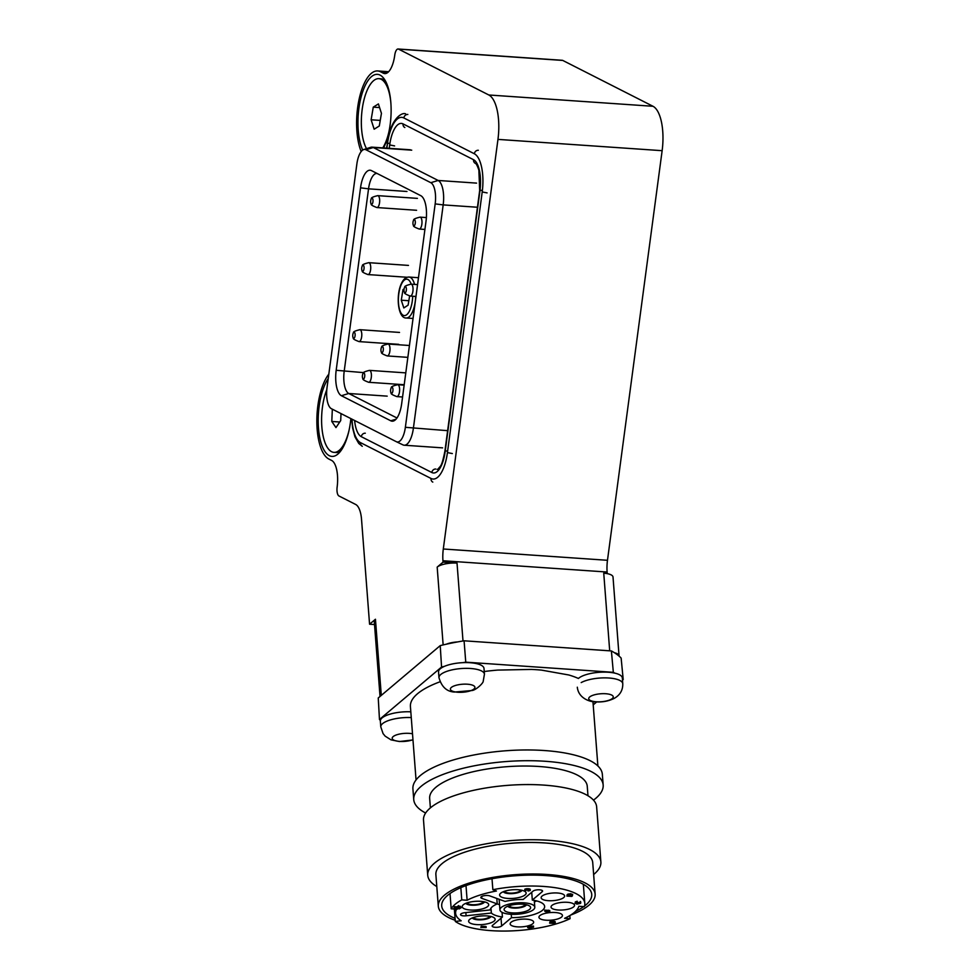 <?xml version="1.0" encoding="UTF-8"?>
<svg xmlns="http://www.w3.org/2000/svg" width="980" height="980" viewBox="0 0 980 980"><rect width="100%" height="100%" fill="white"/><g stroke="black" fill="none" stroke-linecap="round" stroke-linejoin="round"><path stroke-width="1.47" d="M350.865 418.595A42.177 16.378 93.9 0 1 350.448 422.294A42.177 16.378 93.9 0 1 339.055 452.968A42.177 16.378 93.9 0 1 322.604 447.162A42.177 16.378 93.9 0 1 319.137 406.382A42.177 16.378 93.9 0 1 328.239 378.562M362.71 150.075A42.177 16.378 93.9 0 1 358.888 108.486A42.177 16.378 93.9 0 1 384.05 78.755A42.177 16.378 93.9 0 1 390.187 124.399A42.177 16.378 93.9 0 1 383.584 147.943M607.233 573.447L607.049 573.606A15.202 4.937 -4.4 0 0 603.741 573.202L607.233 573.447L607.122 572.038A22.797 8.857 -86.1 0 1 607.477 560.291L662.137 150.687L497.963 139.393A38 14.761 -86.1 0 0 488.824 94.987L398.578 49.135A7.595 2.952 -86.1 0 0 398.101 49A7.595 2.952 -86.1 0 0 394.756 55.15A22.797 8.857 93.9 0 1 384.736 73.598A22.797 8.857 93.9 0 1 383.315 73.194L380.497 71.761A45.595 17.714 -86.1 0 0 377.668 70.952A45.595 17.714 -86.1 0 0 357.614 107.849A45.595 17.714 -86.1 0 0 361.191 151.545M328.827 374.14A45.595 17.714 -86.1 0 0 317.863 405.745A45.595 17.714 -86.1 0 0 328.827 459.02L331.644 460.453A22.797 8.857 93.9 0 1 337.132 487.097A7.595 2.952 -86.1 0 0 338.958 495.978L355.691 504.48A22.797 8.857 -86.1 0 1 361.534 519.376L369.57 624.211L374.519 624.554M497.963 139.393L443.303 548.996A22.797 8.857 -86.1 0 0 442.948 560.744L443.058 562.14L437.178 567.114A15.202 4.937 -4.4 0 1 457.023 563.108L443.058 562.14M380.032 696.462L374.274 621.369A15.202 4.937 -4.4 0 1 375.45 619.25L369.57 624.211M398.101 49L562.275 60.295A7.595 2.952 -86.1 0 1 562.753 60.429L652.999 106.281A38 14.761 -86.1 0 1 662.137 150.687M446.28 644.215A15.202 4.937 -4.4 0 1 457.648 641.925M614.423 652.717A15.202 4.937 -4.4 0 1 619.054 655.841A15.202 4.937 -4.4 0 1 619.054 656.11M607.049 573.606A15.202 4.937 -4.4 0 1 613.015 577.012L619.054 655.841M389.244 148.335L389.697 144.942A26.595 10.327 93.9 0 1 403.05 123.897L473.56 159.716A26.595 10.327 93.9 0 1 479.943 190.794L445.165 451.462A26.595 10.327 93.9 0 1 431.825 472.507L361.314 436.688A26.595 10.327 93.9 0 1 354.601 420.494M352.016 419.183A32.671 12.691 -86.1 0 0 360.518 442.642L431.029 478.461A32.671 12.691 -86.1 0 0 447.431 452.601L482.209 191.945A32.671 12.691 -86.1 0 0 474.345 153.762L403.846 117.943A32.671 12.691 -86.1 0 0 387.443 143.803L386.855 148.164M404.103 288.904L403.001 289.627L401.273 300.199L403.834 307.953L408.121 305.135L409.615 295.997M404.017 289.7L403.001 289.627M408.844 300.725L401.273 300.199M349.039 430.343A38 14.761 93.9 0 1 333.923 452.368A38 14.761 93.9 0 1 321.673 415.937A38 14.761 93.9 0 1 326.805 389.648M340.783 450.91A38 14.761 93.9 0 1 336.018 452.515L333.923 452.368M332.33 409.175L331.791 421.461L335.969 427.586L340.709 420.579L341.016 413.585M339.741 422.013L331.791 421.461M366.532 148.666A38 14.761 93.9 0 1 364.131 142.982A38 14.761 93.9 0 1 363.629 101.332A38 14.761 93.9 0 1 378.893 78.657A38 14.761 93.9 0 1 388.435 90.148A38 14.761 93.9 0 1 390.836 102.545M378.893 78.657L380.987 78.804A38 14.761 93.9 0 1 385.483 81.034M388.778 132.447A38 14.761 93.9 0 1 382.788 147.894M374.152 129.201L379.297 125.991L381.441 113.349L378.415 103.929L373.27 107.138L371.126 119.781L374.152 129.201M380.24 120.405L371.126 119.781M379.591 107.579L373.27 107.138M360.53 187.829A21.768 8.453 93.9 0 1 371.371 170.569A21.768 8.453 93.9 0 1 371.445 170.606L420.8 195.682A21.768 8.453 93.9 0 1 426.031 221.113L401.69 403.576A21.768 8.453 93.9 0 1 393.433 421.02A21.768 8.453 93.9 0 1 390.763 420.8L341.408 395.724A21.768 8.453 93.9 0 1 336.177 370.293L360.53 187.829L368.541 188.834L344.188 371.298A19 7.375 -86.1 0 0 348.757 393.495L396.961 417.982M435.169 203.889A18.13 7.044 -86.1 0 0 430.82 182.696L365.944 149.744A18.13 7.044 -86.1 0 0 363.727 149.56A18.13 7.044 -86.1 0 0 356.855 164.089L327.038 387.517A18.13 7.044 -86.1 0 0 331.399 408.709L396.263 441.662A18.13 7.044 -86.1 0 0 396.324 441.686A18.13 7.044 -86.1 0 0 405.365 427.305L435.169 203.889L443.18 204.894L413.376 428.309A20.898 8.122 93.9 0 1 404.189 445.214A20.898 8.122 93.9 0 1 402.964 444.883A20.898 8.122 93.9 0 1 402.89 444.846L396.386 441.723M363.727 149.56L370.746 147.306A20.898 8.122 93.9 0 1 371.996 147.147A20.898 8.122 93.9 0 1 373.294 147.515L438.158 180.467A20.898 8.122 93.9 0 1 443.18 204.894L477.444 207.246M377.116 173.485A19 7.375 -86.1 0 0 376.896 173.46A19 7.375 -86.1 0 0 368.541 188.834L406.957 191.48M372.584 198.609A3.038 1.176 93.9 0 1 372.755 202.774A3.038 1.176 93.9 0 1 371.077 203.828A3.038 1.176 93.9 0 1 371.016 203.73A3.038 1.176 93.9 0 1 371.371 198.621A3.038 1.176 93.9 0 1 372.584 198.609M414.895 220.108A3.038 1.176 93.9 0 1 415.067 224.261A3.038 1.176 93.9 0 1 413.376 225.327A3.038 1.176 93.9 0 1 413.327 225.216A3.038 1.176 93.9 0 1 413.67 220.12A3.038 1.176 93.9 0 1 414.895 220.108M363.641 265.641A3.038 1.176 93.9 0 1 363.813 269.794A3.038 1.176 93.9 0 1 362.135 270.86A3.038 1.176 93.9 0 1 362.073 270.75A3.038 1.176 93.9 0 1 362.429 265.654A3.038 1.176 93.9 0 1 363.641 265.641M405.953 287.128A3.038 1.176 93.9 0 1 406.124 291.293A3.038 1.176 93.9 0 1 404.434 292.346A3.038 1.176 93.9 0 1 404.385 292.248A3.038 1.176 93.9 0 1 404.728 287.14A3.038 1.176 93.9 0 1 405.953 287.128M382.898 346.994A3.038 1.176 93.9 0 1 383.07 351.146A3.038 1.176 93.9 0 1 381.392 352.212A3.038 1.176 93.9 0 1 381.33 352.114A3.038 1.176 93.9 0 1 381.685 347.006A3.038 1.176 93.9 0 1 382.898 346.994M581.189 682.595A22.797 7.411 175.6 0 1 606.412 677.891A22.797 7.411 175.6 0 1 622.766 683.709L622.325 677.952A22.797 7.411 175.6 0 0 605.971 672.133A22.797 7.411 175.6 0 0 580.736 676.837A22.797 7.411 175.6 0 0 578.408 678.466A91.189 29.621 175.6 0 0 568.829 674.987L541.56 670.124A91.189 29.621 175.6 0 0 536.611 669.72A91.189 29.621 175.6 0 0 531.528 669.426L497.718 670.087A91.189 29.621 175.6 0 0 484.243 671.52M611.165 699.304A12.311 4.006 175.6 0 0 607.845 693.963A12.311 4.006 175.6 0 0 590.793 696.217A12.311 4.006 175.6 0 0 594.113 701.545A12.311 4.006 175.6 0 0 611.165 699.304M484.439 674.191L483.998 668.433A22.797 7.411 175.6 0 0 473.977 663.142A22.797 7.411 175.6 0 0 450.347 664.416A22.797 7.411 175.6 0 0 438.538 671.925L438.979 677.682C441.6 686.833 446.745 691.623 454.451 692.052L472.103 690.508C475.839 690.128 483.348 683.219 483.226 681.198L484.439 674.191A22.797 7.411 175.6 0 0 474.418 668.911A22.797 7.411 175.6 0 0 450.788 670.173A22.797 7.411 175.6 0 0 438.979 677.682M469.518 684.432A12.311 4.006 175.6 0 0 452.466 686.686A12.311 4.006 175.6 0 0 455.798 692.027A12.311 4.006 175.6 0 0 472.838 689.773A12.311 4.006 175.6 0 0 469.518 684.432M410.816 711.823A22.797 7.411 175.6 0 0 384.221 716.478A22.797 7.411 175.6 0 0 380.338 721.084L380.779 726.842L383.058 733.579L385.152 736.139L390.996 739.851L399.424 741.529L412.984 739.961M412.507 733.812A12.311 4.006 175.6 0 0 394.279 735.845A12.311 4.006 175.6 0 0 396.545 741.003A12.311 4.006 175.6 0 0 412.96 739.704M593.635 874.528A86.816 28.2 175.6 0 0 600.875 861.996A86.816 28.2 175.6 0 0 547.881 840.264A86.816 28.2 175.6 0 0 427.733 875.275A86.816 28.2 175.6 0 0 436.798 886.557M600.875 861.996L596.636 806.822A86.816 28.2 175.6 0 0 543.655 785.09A86.816 28.2 175.6 0 0 423.507 820.101L427.733 875.275M584.521 906.01A75.227 24.439 175.6 0 0 591.736 894.409A75.227 24.439 175.6 0 0 545.823 875.581A75.227 24.439 175.6 0 0 441.711 905.912A75.227 24.439 175.6 0 0 455.063 918.358M438.305 906.182L435.88 874.65A78.657 25.553 -4.4 0 1 544.733 842.935A78.657 25.553 -4.4 0 1 592.729 862.62L595.142 894.152A78.657 25.553 175.6 0 0 547.146 874.466A78.657 25.553 175.6 0 0 438.305 906.182A78.657 25.553 175.6 0 0 455.21 920.281M570.764 915.026A78.657 25.553 175.6 0 0 595.142 894.152M593.476 800.133A94.987 30.858 175.6 0 0 603.166 785.054A94.987 30.858 175.6 0 0 545.199 761.276A94.987 30.858 175.6 0 0 413.744 799.582A94.987 30.858 175.6 0 0 425.614 813.008M603.166 785.054L602.345 774.298A94.987 30.858 175.6 0 0 544.365 750.533A94.987 30.858 175.6 0 0 412.911 788.827L413.744 799.582M587.976 795.772L587.253 786.279A79.037 25.676 175.6 0 0 539.024 766.495A79.037 25.676 175.6 0 0 429.657 798.357L430.379 807.863M380.387 720.398A127.29 41.344 -4.4 0 1 379.468 719.492L378.243 697.968L440.228 645.612A126.886 41.221 -4.4 0 1 464.079 640.798L611.398 650.941A126.886 41.221 -4.4 0 1 621.136 658.07L623.207 679.544L622.496 680.145M379.468 719.492L441.564 667.037A127.29 41.344 -4.4 0 1 444.344 666.376M440.228 645.612L441.564 667.037M462.756 662.664A127.29 41.344 -4.4 0 1 465.757 662.162L613.333 672.317A127.29 41.344 -4.4 0 1 614.779 673.125M464.079 640.798L465.757 662.162M611.398 650.941L613.333 672.317M622.386 678.723A127.29 41.344 -4.4 0 1 623.207 679.544M596.698 701.925L593.206 704.877M440.375 681.651C430.392 685.302 422.76 689.332 417.505 693.742C412.31 698.164 409.959 702.562 410.461 706.923M575.529 911.351A75.227 24.439 175.6 0 0 583.725 906.61M481.841 898.354A4.937 1.605 -4.4 0 1 480.837 897.484A4.937 1.605 -4.4 0 1 481.217 896.798A4.937 1.605 -4.4 0 1 489.682 895.867L505.068 901.441A27.354 8.881 -4.4 0 1 523.234 899.444L533.108 891.102A4.937 1.605 -4.4 0 1 538.559 889.779A4.937 1.605 -4.4 0 1 542.577 891.041A4.937 1.605 -4.4 0 1 542.185 891.727L532.312 900.069A27.354 8.881 -4.4 0 1 544.647 906.463A27.354 8.881 -4.4 0 1 511.499 917.648L501.625 925.99A4.937 1.605 -4.4 0 1 496.174 927.325A4.937 1.605 -4.4 0 1 492.156 926.063A4.937 1.605 -4.4 0 1 492.548 925.365L502.422 917.023A27.354 8.881 -4.4 0 1 491.36 913.029L466.1 915.798A4.937 1.605 -4.4 0 1 460.551 914.622A4.937 1.605 -4.4 0 1 460.943 913.923A4.937 1.605 -4.4 0 1 464.863 912.686L490.123 909.918A27.354 8.881 -4.4 0 1 492.217 906.819A27.354 8.881 -4.4 0 1 497.228 903.915L481.841 898.354L481.695 896.48M542.05 896.1A11.784 3.822 -4.4 0 1 555.06 892.927A11.784 3.822 -4.4 0 1 564.627 895.941A11.784 3.822 -4.4 0 1 563.708 897.582A11.784 3.822 -4.4 0 1 550.699 900.755A11.784 3.822 -4.4 0 1 541.144 897.741A11.784 3.822 -4.4 0 1 542.05 896.1M551.961 905.41A11.784 3.822 -4.4 0 1 564.97 902.237A11.784 3.822 -4.4 0 1 574.537 905.251A11.784 3.822 -4.4 0 1 573.619 906.892A11.784 3.822 -4.4 0 1 560.609 910.065A11.784 3.822 -4.4 0 1 551.042 907.051A11.784 3.822 -4.4 0 1 551.961 905.41M539.87 915.626A11.784 3.822 -4.4 0 1 552.879 912.454A11.784 3.822 -4.4 0 1 562.434 915.467A11.784 3.822 -4.4 0 1 561.528 917.109A11.784 3.822 -4.4 0 1 548.518 920.281A11.784 3.822 -4.4 0 1 538.951 917.268A11.784 3.822 -4.4 0 1 539.87 915.626M511.07 922.266A11.784 3.822 -4.4 0 1 524.08 919.093A11.784 3.822 -4.4 0 1 533.647 922.119A11.784 3.822 -4.4 0 1 532.728 923.76A11.784 3.822 -4.4 0 1 519.719 926.933A11.784 3.822 -4.4 0 1 510.151 923.92A11.784 3.822 -4.4 0 1 511.07 922.266M500.645 893.233A13.303 4.324 -4.4 0 1 513.018 889.742A13.303 4.324 -4.4 0 1 525.207 891.641A13.303 4.324 -4.4 0 1 525.096 894.924A13.303 4.324 -4.4 0 1 508.179 898.452A13.303 4.324 -4.4 0 1 500.302 893.552A13.303 4.324 -4.4 0 1 500.645 893.233M503.304 891.739A9.494 3.087 175.6 0 0 511.646 893.638A9.494 3.087 175.6 0 0 521.336 891.102A9.494 3.087 175.6 0 0 521.973 890.306M487.011 915.92A13.303 4.324 -4.4 0 1 494.214 917.831A13.303 4.324 -4.4 0 1 491.139 922.731A13.303 4.324 -4.4 0 1 476.733 924.606A13.303 4.324 -4.4 0 1 469.31 919.742A13.303 4.324 -4.4 0 1 487.011 915.92M472.299 917.917A9.494 3.087 175.6 0 0 477.922 919.791A9.494 3.087 175.6 0 0 490.968 916.496M463.221 904.822A13.303 4.324 -4.4 0 1 475.606 901.318A13.303 4.324 -4.4 0 1 487.795 903.229A13.303 4.324 -4.4 0 1 487.673 906.5A13.303 4.324 -4.4 0 1 470.755 910.04A13.303 4.324 -4.4 0 1 462.879 905.14A13.303 4.324 -4.4 0 1 463.221 904.822M465.88 903.315A9.494 3.087 175.6 0 0 474.222 905.226A9.494 3.087 175.6 0 0 483.912 902.678A9.494 3.087 175.6 0 0 484.549 901.894M533.438 909.661A17.481 5.672 -4.4 0 1 514.133 914.365A17.481 5.672 -4.4 0 1 499.935 909.881A17.481 5.672 -4.4 0 1 501.295 907.443A17.481 5.672 -4.4 0 1 520.601 902.739A17.481 5.672 -4.4 0 1 534.798 907.211A17.481 5.672 -4.4 0 1 533.438 909.661M504.663 891.236A7.975 2.597 175.6 0 0 509.514 893.098A7.975 2.597 175.6 0 0 520.552 890.024M473.659 917.427A7.975 2.597 175.6 0 0 478.51 919.289A7.975 2.597 175.6 0 0 489.547 916.214M467.24 902.825A7.975 2.597 175.6 0 0 473.904 904.736A7.975 2.597 175.6 0 0 482.515 902.58A7.975 2.597 175.6 0 0 483.128 901.612M505.141 907.713A13.303 4.324 -4.4 0 1 517.514 904.209A13.303 4.324 -4.4 0 1 529.702 906.12A13.303 4.324 -4.4 0 1 529.592 909.391A13.303 4.324 -4.4 0 1 512.675 912.919A13.303 4.324 -4.4 0 1 504.798 908.019A13.303 4.324 -4.4 0 1 505.141 907.713M507.799 906.206A9.494 3.087 175.6 0 0 516.129 908.105A9.494 3.087 175.6 0 0 525.819 905.569A9.494 3.087 175.6 0 0 526.468 904.773M509.159 905.716A7.975 2.597 175.6 0 0 515.823 907.615A7.975 2.597 175.6 0 0 524.423 905.471A7.975 2.597 175.6 0 0 525.047 904.491M571.463 895.046L569.515 895.01M571.438 896.222L567.543 895.953L570.875 894.973L572.136 895.512L571.438 896.222L571.352 895.144M530.155 928.146L528.661 927.705L530.107 927.582M551.85 922.499L550.331 923.013L551.985 922.523M551.74 922.486L551.899 923.123M554.153 922.511L554.215 923.283L552.402 923.16L554.447 922.548M554.178 922.511L554.215 923.283M548.016 911.608L545.885 911.461L548.016 911.608M457.133 909.244L460.22 907.235L457.133 909.244L457.084 908.521M526.701 889.914L525.66 890.783L525.01 890.183L526.885 889.754L530.155 890.538L528.024 891.016L529.653 890.502L529.139 889.987L526.934 889.95M525.66 890.783L524.937 889.105L525.574 889.705L524.937 889.105L526.799 888.689L529.2 888.75L530.155 890.538M481.584 927.435L486.154 927.582L481.584 927.435M566.857 896.075L571.058 894.814L572.394 895.867L571.757 896.406L566.857 896.075L567.2 894.642L568.02 894.103L568.106 895.181M572.626 894.323L572.394 895.867M497.093 903.977A27.354 8.881 175.6 0 0 499.531 904.516M534.382 901.845A27.354 8.881 175.6 0 0 536.709 900.939M533.561 927.154L531.491 927.472L530.56 928.268L531.613 928.807L527.693 927.644L533.561 927.154L533.475 926.076L527.632 926.541L527.718 927.619M550.049 922.793L554.362 922.352L555.096 923.001L554.533 923.466L549.645 923.136L549.964 921.727L551.826 921.249L551.912 922.327M551.826 921.249L554.276 921.274L555.096 923.001M575.873 903.058L577.036 903.964L580.393 902.531L580.528 903.364L576.816 904.124L575.383 903.009L577.306 902.323L575.677 903.401M575.297 901.931L575.125 903.438L575.297 901.931L577.22 901.245L577.306 902.323M579.976 902.666L580.307 901.453L580.528 903.364M548.518 911.645L547.538 912.466L544.77 911.253L548.518 911.645M459.24 906.708L457.158 907.933L454.426 907.75L456.717 908.301L455.21 909.575L459.24 906.708L458.579 905.594L458.652 906.659M459.13 908.938L461.115 907.737L459.13 908.938L459.081 908.203M456.3 909.183L456.545 909.195A61.936 20.115 175.6 0 0 455.614 913.287A61.936 20.115 175.6 0 0 461.188 920.784L455.296 921.433L454.353 909.048M455.173 909.097L451.18 908.827L450.016 893.527M460.833 887.647L461.764 899.885L467.129 900.253A61.936 20.115 175.6 0 1 496.444 891.004L492.854 889.705A67.632 21.964 -4.4 0 1 584.803 903.376A67.632 21.964 -4.4 0 1 584.313 906.647L578.849 906.267A61.936 20.115 175.6 0 1 564.602 918.309L570.066 918.689L569.821 915.602M466.002 885.589L467.129 900.253M459.571 907.186L460.147 906.157L460.22 907.235M526.799 888.689L526.885 889.754M527.571 888.958L527.657 890.036M528.208 888.799L528.293 889.877M529.2 888.75L530.07 889.46M527.963 890.159L528.024 891.016M528.147 890.097L528.208 890.869M528.98 889.987L529.041 890.771M481.266 927.252L481.18 926.173L480.886 927.57M481.18 926.173L486.068 926.517L486.154 927.582M568.02 894.103L570.973 893.748L571.058 894.814M570.973 893.748L572.308 894.789M511.242 914.303L511.499 917.648M532.312 900.069L531.724 892.278M502.054 912.319L502.422 917.023M490.98 908.092L491.36 913.029M496.799 898.44L497.228 903.915M527.693 927.644L527.632 926.541M531.479 927.484L531.809 928.636M549.964 921.727L549.645 923.136M552.634 921.519L552.72 922.597M554.276 921.274L555.011 921.923M577.22 901.245L577.428 902.482M575.787 901.98L577.036 903.964M576.951 902.886L579.94 902.249M580.307 901.453L580.442 902.286M544.807 911.216L544.696 910.175L544.77 911.253M544.733 910.151L548.114 910.383L548.2 911.449M548.114 910.383L548.433 911.253M548.347 910.175L548.935 911.29M548.874 910.432L549.743 910.494L549.829 911.572M455.21 909.575L455.467 908.215M453.985 908.117L454.34 906.672L457.072 906.855L458.579 905.594M454.426 907.75L454.34 906.672M457.158 907.933L457.072 906.855M460.588 907.701L460.502 906.635L461.115 907.737M455.296 921.433A67.632 21.964 175.6 0 0 570.066 918.689M461.764 899.885A67.632 21.964 175.6 0 0 451.18 908.827M492.009 878.729L492.854 889.705M354.699 332.661A3.038 1.176 93.9 0 1 354.87 336.826A3.038 1.176 93.9 0 1 353.192 337.88A3.038 1.176 93.9 0 1 353.131 337.782A3.038 1.176 93.9 0 1 353.486 332.673A3.038 1.176 93.9 0 1 354.699 332.661M364.327 373.343A3.038 1.176 93.9 0 1 364.499 377.496A3.038 1.176 93.9 0 1 362.821 378.562A3.038 1.176 93.9 0 1 362.759 378.464A3.038 1.176 93.9 0 1 363.115 373.356A3.038 1.176 93.9 0 1 364.327 373.343M392.539 387.676A3.038 1.176 93.9 0 1 392.711 391.829A3.038 1.176 93.9 0 1 391.02 392.894A3.038 1.176 93.9 0 1 390.971 392.784A3.038 1.176 93.9 0 1 391.314 387.688A3.038 1.176 93.9 0 1 392.539 387.676M388.031 72.275L380.497 71.761M457.023 563.108L463.001 640.981M603.741 573.202L609.695 650.818M607.122 572.038L442.948 560.744M437.178 567.114L443.144 644.926M375.45 619.25L381.293 695.396M562.753 60.429L398.578 49.135M488.824 94.987L652.999 106.281M607.477 560.291L443.303 548.996M383.315 73.194L386.194 73.39M394.597 145.91L389.697 144.942M403.05 123.897A3.798 3.454 116.9 0 0 404.826 127.523M473.56 159.716A3.798 3.454 116.9 0 0 475.325 163.342C475.288 163.672 476.109 162.117 478.877 170.153L479.673 190.537L444.896 451.192C441.441 468.183 440.498 465.341 438.354 468.783L437.227 469.432M480.004 190.353L482.025 190.328M365.307 433.209A3.798 3.454 116.9 0 0 361.314 436.688M445.226 451.008L447.248 450.984M435.806 469.028A3.798 3.454 116.9 0 0 431.825 472.507M389.526 143.325L387.504 143.362M386.549 148.151L387.443 143.803M407.827 114.452A3.798 3.454 116.9 0 0 403.846 117.943M360.518 442.642A3.798 3.454 116.9 0 0 362.294 446.268L358.79 443.487L354.944 436.798L352.616 428.027L351.698 419.011M478.338 150.283A3.798 3.454 116.9 0 0 474.345 153.762M431.029 478.461A3.798 3.454 116.9 0 0 432.793 482.099M487.109 192.901L482.209 191.945M447.431 452.601L452.331 453.556M412.702 296.242A18.24 7.081 93.9 0 1 409.812 310.28A18.24 7.081 93.9 0 1 399.779 310.231A18.24 7.081 93.9 0 1 401.298 284.494A18.24 7.081 93.9 0 1 411.208 284.175M415.692 296.438A20.519 7.963 93.9 0 1 412.445 312.032A20.519 7.963 93.9 0 1 406.247 317.998L413.046 318.463M406.247 317.998C398.027 318.524 395.675 295.715 401.322 283.698C403.393 279.178 405.965 276.96 409.064 277.058A20.519 7.963 93.9 0 1 414.552 284.408M365.944 149.744L373.294 147.515L411.723 150.161M405.365 427.305L447.64 430.673M430.82 182.696L438.158 180.467L476.586 183.113M336.177 370.293L363.702 372.633M341.408 395.724L348.757 393.495L387.186 396.141M395.981 419.22L390.763 420.8M417.407 198.377L377.753 195.645A5.966 2.315 93.9 0 1 378.819 196.478A5.966 2.315 93.9 0 1 379.468 203.252A5.966 2.315 93.9 0 1 376.933 207.552L416.586 210.284M426.386 217.572L420.053 217.144A5.966 2.315 93.9 0 1 421.13 217.977A5.966 2.315 93.9 0 1 421.78 224.739A5.966 2.315 93.9 0 1 419.232 229.038L424.928 229.43M408.464 265.409L368.811 262.677A5.966 2.315 93.9 0 1 369.877 263.51A5.966 2.315 93.9 0 1 370.526 270.272A5.966 2.315 93.9 0 1 367.99 274.572L407.202 277.279M417.566 284.617L411.11 284.163A5.966 2.315 93.9 0 1 412.188 284.996A5.966 2.315 93.9 0 1 412.837 291.771A5.966 2.315 93.9 0 1 410.289 296.07L415.986 296.462M409.432 345.499L388.068 344.029A5.966 2.315 93.9 0 1 389.146 344.862A5.966 2.315 93.9 0 1 389.795 351.636A5.966 2.315 93.9 0 1 387.247 355.936L407.852 357.357M411.257 717.581A22.797 7.411 175.6 0 0 384.662 722.236A22.797 7.411 175.6 0 0 380.779 726.842M465.843 912.576L466.1 915.798M571.597 895.071L571.671 896.014M567.2 894.642L567.273 895.72M501.025 918.199L501.625 925.99M542.087 890.416L542.185 891.727M399.522 332.428L359.868 329.697A5.966 2.315 93.9 0 1 360.934 330.53A5.966 2.315 93.9 0 1 361.583 337.304A5.966 2.315 93.9 0 1 359.048 341.604L398.701 344.335M405.781 372.878L369.497 370.379A5.966 2.315 93.9 0 1 370.562 371.212A5.966 2.315 93.9 0 1 371.212 377.986A5.966 2.315 93.9 0 1 368.676 382.286L404.201 384.724M404.152 385.152L397.696 384.711A5.966 2.315 93.9 0 1 398.774 385.544A5.966 2.315 93.9 0 1 399.424 392.306A5.966 2.315 93.9 0 1 396.876 396.606L402.56 396.998M388.619 71.712L377.668 70.952M387.174 143.533C390.346 119.021 401.776 112.063 405.573 113.815M409.064 277.058L418.485 277.707M371.996 147.147L410.424 149.793M404.189 445.214L442.605 447.86M396.324 441.686L402.964 444.883M376.933 207.552C372.657 205.947 370.759 204.796 371.224 204.097L371.016 203.73M377.753 195.645C373.111 196.747 370.979 197.739 371.371 198.621M419.232 229.038C414.957 227.434 413.058 226.282 413.536 225.596L413.327 225.216M420.053 217.144C415.41 218.246 413.291 219.238 413.67 220.12M367.99 274.572C363.715 272.967 361.816 271.815 362.282 271.129L362.073 270.75M368.811 262.677C364.168 263.779 362.037 264.772 362.429 265.654M410.289 296.07C406.014 294.466 404.115 293.314 404.593 292.628L404.385 292.248M411.11 284.163C406.467 285.266 404.348 286.258 404.728 287.14M387.247 355.936C382.972 354.319 381.073 353.18 381.538 352.482L381.33 352.114M388.068 344.029C383.425 345.132 381.306 346.124 381.685 347.006M622.766 683.709C622.925 690.153 620.095 695.016 614.313 698.323C608.764 701.092 602.639 702.28 595.95 701.888C592.226 702.317 578.641 699.5 577.306 687.201M597.886 765.98L592.949 701.594M416.047 779.921L410.412 706.494M499.126 899.285L499.935 909.881M534.272 900.399L534.798 907.211M524.888 890.404L524.802 889.326M530.315 890.257L530.229 889.179M555.268 922.719L555.182 921.653M580.773 902.935L580.687 901.857M455.333 909.575L455.614 913.287M584.803 903.376L583.345 884.327M359.048 341.604C354.772 339.999 352.861 338.847 353.339 338.161L353.131 337.782M359.868 329.697C355.226 330.799 353.094 331.791 353.486 332.673M368.676 382.286C364.401 380.669 362.502 379.517 362.968 378.831L362.759 378.464M369.497 370.379C364.854 371.481 362.723 372.474 363.115 373.356M396.876 396.606C392.6 395.001 390.702 393.85 391.179 393.164L390.971 392.784M397.696 384.711C393.054 385.814 390.934 386.806 391.314 387.688"/></g></svg>
